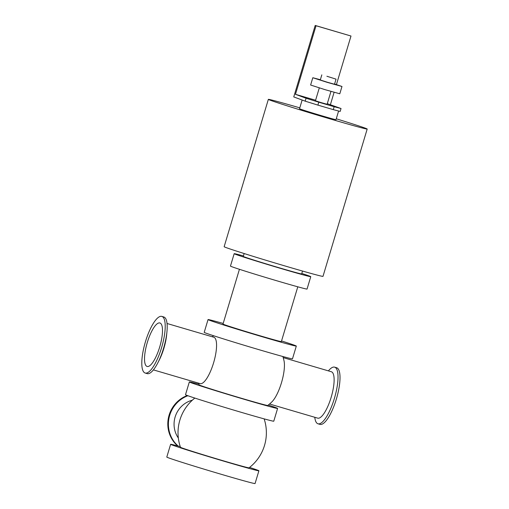 <?xml version="1.0" encoding="UTF-8"?>
<svg xmlns="http://www.w3.org/2000/svg" width="509" height="509" viewBox="0 0 509 509"><rect width="100%" height="100%" fill="white"/><g stroke="black" fill="none" stroke-linecap="round" stroke-linejoin="round"><path stroke-width="0.76" d="M281.547 340.947A46.077 0.884 -163.3 0 1 294.482 345.248A46.077 0.884 -163.3 0 1 296.314 346.069L292.484 358.832A46.077 0.884 -163.3 0 1 248.093 346.438A46.077 0.884 -163.3 0 1 204.211 332.352L208.041 319.582A46.077 0.884 -163.3 0 1 223.19 323.438M296.314 346.069A46.077 0.884 -163.3 0 1 251.923 333.675A46.077 0.884 -163.3 0 1 208.041 319.582M239.427 269.299L222.999 324.074A30.464 0.585 16.7 0 0 260.5 335.908A30.464 0.585 16.7 0 0 281.356 341.577L297.79 286.809M268.281 405.056A46.077 0.884 -163.3 0 1 275.77 407.607A46.077 0.884 -163.3 0 1 277.602 408.428L273.772 421.191A46.077 0.884 -163.3 0 1 229.387 408.797A46.077 0.884 -163.3 0 1 185.505 394.71L189.335 381.947A46.077 0.884 -163.3 0 1 198.968 384.263M277.602 408.428A46.077 0.884 -163.3 0 1 233.211 396.034A46.077 0.884 -163.3 0 1 189.335 381.947M198.625 383.175A44.175 44.175 0 0 0 199.191 384.912A35.789 0.687 16.7 0 0 243.245 398.808A35.789 0.687 16.7 0 0 267.74 405.476A44.175 44.175 0 0 0 271.946 401.817A24.184 7.031 -73.6 0 0 281.592 382.335A24.184 7.031 -73.6 0 0 284.009 360.728A44.175 44.175 0 0 0 282.845 356.51M249.569 467.415A46.077 0.884 -163.3 0 1 257.064 469.966A46.077 0.884 -163.3 0 1 258.896 470.787A46.077 0.884 -163.3 0 1 214.505 458.393A46.077 0.884 -163.3 0 1 170.623 444.306A46.077 0.884 -163.3 0 1 180.262 446.622M194.826 398.076A44.175 44.175 0 0 0 180.479 447.271A35.789 0.687 16.7 0 0 224.533 461.167A35.789 0.687 16.7 0 0 249.035 467.835A44.175 44.175 0 0 0 264.139 418.869M258.896 470.787L255.066 483.55A46.077 0.884 -163.3 0 1 210.675 471.156A46.077 0.884 -163.3 0 1 166.793 457.069L170.623 444.306M336.271 118.788A51.6 0.993 -163.3 0 1 367.193 129.031L322.992 276.362A51.6 0.993 -163.3 0 1 273.282 262.479A51.6 0.993 -163.3 0 1 224.145 246.706L268.345 99.376A51.6 0.993 -163.3 0 1 299.795 107.851M367.193 129.031A51.6 0.993 -163.3 0 1 317.482 115.149A51.6 0.993 -163.3 0 1 268.345 99.376M243.436 255.944A39.982 0.77 16.7 0 0 234.172 253.686L230.456 266.086A39.982 0.77 16.7 0 0 279.676 281.623A39.982 0.77 16.7 0 0 307.048 289.067L310.77 276.667A39.982 0.77 16.7 0 0 301.792 273.454M234.172 253.686A39.982 0.77 16.7 0 0 283.392 269.223A39.982 0.77 16.7 0 0 310.77 276.667M244.155 253.546L243.296 256.421A30.464 0.585 16.7 0 0 280.796 268.256A30.464 0.585 16.7 0 0 301.652 273.931L302.518 271.049M187.897 395.728A29.516 28.23 110.3 0 0 168.95 418.392A29.516 28.23 110.3 0 0 178.175 446.056M187.299 395.512A29.516 28.23 110.3 0 0 168.345 418.239A29.516 28.23 110.3 0 0 177.686 445.929M192.338 400.195A24.184 23.134 110.3 0 0 178.341 438.007M314.785 417.285A29.516 8.577 -73.6 0 0 317.839 423.73A29.516 8.577 -73.6 0 0 317.998 423.787A29.516 8.577 -73.6 0 0 334.547 397.885A29.516 8.577 -73.6 0 0 334.629 367.154A29.516 8.577 -73.6 0 0 328.413 370.883M317.998 423.787L319.996 424.372A29.516 8.577 -73.6 0 0 336.538 398.471A29.516 8.577 -73.6 0 0 336.627 367.74L334.629 367.154M317.584 418.105A24.184 7.031 -73.6 0 0 317.724 418.15A24.184 7.031 -73.6 0 0 331.276 396.925A24.184 7.031 -73.6 0 0 331.346 371.742L283.189 357.604M145.192 373.04L147.184 373.625A29.516 8.577 -73.6 0 0 157.79 362.923A29.516 8.577 -73.6 0 0 166.952 331.722A29.516 8.577 -73.6 0 0 163.815 316.986L161.824 316.401A29.516 8.577 -73.6 0 0 145.358 342.023A29.516 8.577 -73.6 0 0 145.027 372.982A29.516 8.577 -73.6 0 0 145.192 373.04A29.516 8.577 -73.6 0 0 161.735 347.138A29.516 8.577 -73.6 0 0 161.824 316.401M166.952 331.722L166.666 334.699A24.184 7.031 106.4 0 1 159.158 360.264L157.79 362.923M167.035 323.489L213.786 337.219A24.184 7.031 106.4 0 1 213.716 362.402A24.184 7.031 106.4 0 1 200.158 383.621L153.406 369.89M146.999 366.416A22.657 6.585 -73.6 0 0 147.12 366.461A22.657 6.585 -73.6 0 0 159.826 346.578A22.657 6.585 -73.6 0 0 159.89 322.98A22.657 6.585 -73.6 0 0 147.254 342.646A22.657 6.585 -73.6 0 0 146.999 366.416M341.036 108.512L334.159 106.718L333.287 109.632L340.165 111.433L341.036 108.512L327.293 103.664M333.287 109.632L317.902 105.115L318.78 102.201L306.074 98.243L305.203 101.164L317.902 105.115M334.159 106.718L318.78 102.201M305.203 101.164L293.757 96.926L315.205 25.45L316.038 25.755L295.468 94.318L306.074 98.243M315.599 100.228L295.468 94.318M319.296 87.911L315.434 100.782L321.236 102.646L327.102 104.281L330.965 91.41M336.43 84.577L350.994 36.024L315.205 25.45M330.43 104.587L334.108 92.314M350.994 36.024L316.038 25.755M326.899 76.255L336.042 79.137L326.899 76.255M336.042 79.137L334.508 84.246L327.357 82.248L320.282 79.977L321.815 74.868M334.578 83.998L341.984 86.485L327.312 82.388L312.806 77.731L320.358 79.728M341.984 86.485L339.796 93.783L325.124 89.686L310.617 85.028L312.806 77.731M338.6 111.019L336.004 119.672A19.043 0.363 -163.3 0 1 317.661 114.55A19.043 0.363 -163.3 0 1 299.527 108.729L302.142 100.031M317.724 418.15L269.566 404.006M213.538 335.717A44.175 44.175 0 0 0 212.253 336.767"/></g></svg>
